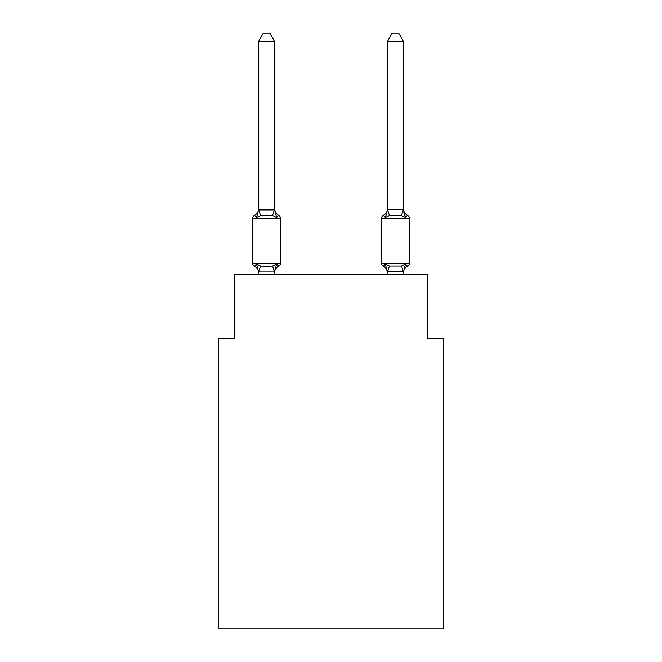 <?xml version="1.0" encoding="UTF-8"?>
<svg xmlns="http://www.w3.org/2000/svg" width="662" height="662" viewBox="0 0 662 662"><rect width="100%" height="100%" fill="white"/><g stroke="black" fill="none" stroke-linecap="round" stroke-linejoin="round"><path stroke-width="0.99" d="M443.78 628.9L443.78 338.894L427.669 338.894L427.669 274.449L234.331 274.449L234.331 338.894L218.22 338.894L218.22 628.9L443.78 628.9M403.497 208.952L403.497 208.952A7.092 7.092 0 0 0 407.486 215.324L405.516 217.591L403.837 212.328L405.516 217.591L407.486 215.324L405.516 217.591L403.837 212.328L405.516 217.591L407.486 215.324L405.516 217.591L403.837 212.328L405.516 217.591L407.486 215.324L405.516 217.591L403.837 212.328L405.516 217.591L407.486 215.324L405.516 217.591L403.837 212.328L405.516 217.591L407.486 215.324L405.516 217.591L403.837 212.328L405.516 217.591L407.486 215.324L405.516 217.591L403.837 212.328L405.516 217.591L407.486 215.324L405.516 217.591L403.837 212.328L405.516 217.591L407.486 215.324L405.516 217.591L403.837 212.328L405.516 217.591L407.486 215.324L405.516 217.591L403.837 212.328L405.516 217.591L407.486 215.324L405.516 217.591L403.837 212.328L405.516 217.591L407.486 215.324L405.516 217.591L403.837 212.328L405.516 217.591L407.486 215.324L405.516 217.591L403.837 212.328L405.516 217.591L407.486 215.324L405.516 217.591L403.837 212.328L405.516 217.591L407.486 215.324L405.516 217.591L403.837 212.328L405.516 217.591L407.486 215.324L405.516 217.591L403.837 212.328L405.516 217.591L407.486 215.324L405.516 217.591L403.837 212.328L405.516 217.591L407.486 215.324L405.516 217.591L403.837 212.328L405.516 217.591L403.837 212.328L405.516 217.591L407.486 215.324A3.219 3.219 0 0 1 409.298 218.22L381.593 218.22A3.219 3.219 0 0 1 383.406 215.324A3.219 3.219 0 0 0 381.593 218.22L381.593 263.335A3.219 3.219 0 0 0 383.406 266.232L385.375 263.964L389.405 266.033L401.486 266.033L405.516 263.964L407.486 266.232A3.219 3.219 0 0 0 409.298 263.335A3.219 3.219 0 0 1 407.486 266.232L405.516 263.964L407.486 266.232A3.219 3.219 0 0 0 409.298 263.335A3.219 3.219 0 0 1 407.486 266.232L405.516 263.964L407.486 266.232A3.219 3.219 0 0 0 409.298 263.335A3.219 3.219 0 0 1 407.486 266.232L405.516 263.964L407.486 266.232A3.219 3.219 0 0 0 409.298 263.335A3.219 3.219 0 0 1 407.486 266.232L405.516 263.964L407.486 266.232A3.219 3.219 0 0 0 409.298 263.335A3.219 3.219 0 0 1 407.486 266.232L405.516 263.964L407.486 266.232A3.219 3.219 0 0 0 409.298 263.335A3.219 3.219 0 0 1 407.486 266.232L405.516 263.964L407.486 266.232A3.219 3.219 0 0 0 409.298 263.335A3.219 3.219 0 0 1 407.486 266.232L405.516 263.964L407.486 266.232A3.219 3.219 0 0 0 409.298 263.335A3.219 3.219 0 0 1 407.486 266.232L405.516 263.964L407.486 266.232A3.219 3.219 0 0 0 409.298 263.335A3.219 3.219 0 0 1 407.486 266.232L405.516 263.964L407.486 266.232A3.219 3.219 0 0 0 409.298 263.335A3.219 3.219 0 0 1 407.486 266.232L405.516 263.964L407.486 266.232A3.219 3.219 0 0 0 409.298 263.335A3.219 3.219 0 0 1 407.486 266.232L405.516 263.964L407.486 266.232A3.219 3.219 0 0 0 409.298 263.335A3.219 3.219 0 0 1 407.486 266.232L405.516 263.964L407.486 266.232A3.219 3.219 0 0 0 409.298 263.335A3.219 3.219 0 0 1 407.486 266.232L405.516 263.964L407.486 266.232A3.219 3.219 0 0 0 409.298 263.335A3.219 3.219 0 0 1 407.486 266.232L405.516 263.964L407.486 266.232A3.219 3.219 0 0 0 409.298 263.335A3.219 3.219 0 0 1 407.486 266.232L405.516 263.964L407.486 266.232A3.219 3.219 0 0 0 409.298 263.335A3.219 3.219 0 0 1 407.486 266.232L405.516 263.964L407.486 266.232A3.219 3.219 0 0 0 409.298 263.335A3.219 3.219 0 0 1 407.486 266.232L405.516 263.964L407.486 266.232A3.219 3.219 0 0 0 409.298 263.335A3.219 3.219 0 0 1 407.486 266.232L405.516 263.964L407.486 266.232A3.219 3.219 0 0 0 409.298 263.335A3.219 3.219 0 0 1 407.486 266.232L405.516 263.964L407.486 266.232A3.219 3.219 0 0 0 409.298 263.335A3.219 3.219 0 0 1 407.486 266.232L405.516 263.964L407.486 266.232A3.219 3.219 0 0 0 409.298 263.335A3.219 3.219 0 0 1 407.486 266.232L405.516 263.964L407.486 266.232A3.219 3.219 0 0 0 409.298 263.335A3.219 3.219 0 0 1 407.486 266.232L405.516 263.964L407.486 266.232A3.219 3.219 0 0 0 409.298 263.335A3.219 3.219 0 0 1 407.486 266.232L405.516 263.964L407.486 266.232A3.219 3.219 0 0 0 409.298 263.335A3.219 3.219 0 0 1 407.486 266.232L405.516 263.964L407.486 266.232A3.219 3.219 0 0 0 409.298 263.335A3.219 3.219 0 0 1 407.486 266.232L405.516 263.964L407.486 266.232A3.219 3.219 0 0 0 409.298 263.335A3.219 3.219 0 0 1 407.486 266.232L405.516 263.964L407.486 266.232A3.219 3.219 0 0 0 409.298 263.335A3.219 3.219 0 0 1 407.486 266.232L405.516 263.964L407.486 266.232A3.219 3.219 0 0 0 409.298 263.335A3.219 3.219 0 0 1 407.486 266.232L405.516 263.964L407.486 266.232A3.219 3.219 0 0 0 409.298 263.335A3.219 3.219 0 0 1 407.486 266.232L405.516 263.964L407.486 266.232A3.219 3.219 0 0 0 409.298 263.335A3.219 3.219 0 0 1 407.486 266.232L405.516 263.964L407.486 266.232A3.219 3.219 0 0 0 409.298 263.335A3.219 3.219 0 0 1 407.486 266.232L405.516 263.964L407.486 266.232A3.219 3.219 0 0 0 409.298 263.335A3.219 3.219 0 0 1 407.486 266.232L405.516 263.964L407.486 266.232A3.219 3.219 0 0 0 409.298 263.335A3.219 3.219 0 0 1 407.486 266.232L405.516 263.964L407.486 266.232A3.219 3.219 0 0 0 409.298 263.335A3.219 3.219 0 0 1 407.486 266.232L405.516 263.964L407.486 266.232A3.219 3.219 0 0 0 409.298 263.335A3.219 3.219 0 0 1 407.486 266.232L405.516 263.964L407.486 266.232A3.219 3.219 0 0 0 409.298 263.335A3.219 3.219 0 0 1 407.486 266.232L405.516 263.964L407.486 266.232A3.219 3.219 0 0 0 409.298 263.335A3.219 3.219 0 0 1 407.486 266.232L405.516 263.964L407.486 266.232A3.219 3.219 0 0 0 409.298 263.335A3.219 3.219 0 0 1 407.486 266.232L406.567 265.785M403.497 274.449L403.497 271.941L387.386 271.652L387.386 272.603L385.375 263.964L383.406 266.232A7.092 7.092 0 0 1 387.386 272.603A7.092 7.092 0 0 0 383.406 266.232L385.375 263.964L383.406 266.232A7.092 7.092 0 0 1 387.386 272.603A7.092 7.092 0 0 0 383.406 266.232L385.375 263.964L383.406 266.232A7.092 7.092 0 0 1 387.386 272.603A7.092 7.092 0 0 0 383.406 266.232L385.375 263.964L383.406 266.232A7.092 7.092 0 0 1 387.386 272.603A7.092 7.092 0 0 0 383.406 266.232L385.375 263.964L383.406 266.232A7.092 7.092 0 0 1 387.386 272.603A7.092 7.092 0 0 0 383.406 266.232L385.375 263.964L383.406 266.232A7.092 7.092 0 0 1 387.386 272.603A7.092 7.092 0 0 0 383.406 266.232L385.375 263.964L383.406 266.232A7.092 7.092 0 0 1 387.386 272.603A7.092 7.092 0 0 0 383.406 266.232L385.375 263.964L383.406 266.232A7.092 7.092 0 0 1 387.386 272.603A7.092 7.092 0 0 0 383.406 266.232L385.375 263.964L383.406 266.232A7.092 7.092 0 0 1 387.386 272.603A7.092 7.092 0 0 0 383.406 266.232L385.375 263.964L383.406 266.232A7.092 7.092 0 0 1 387.386 272.603A7.092 7.092 0 0 0 383.406 266.232L385.375 263.964L383.406 266.232A7.092 7.092 0 0 1 387.386 272.603A7.092 7.092 0 0 0 383.406 266.232L385.375 263.964L383.406 266.232A7.092 7.092 0 0 1 387.386 272.603A7.092 7.092 0 0 0 383.406 266.232L385.375 263.964L383.406 266.232A7.092 7.092 0 0 1 387.386 272.603A7.092 7.092 0 0 0 383.406 266.232L385.375 263.964L383.406 266.232A7.092 7.092 0 0 1 387.386 272.603A7.092 7.092 0 0 0 383.406 266.232L385.375 263.964L383.406 266.232A7.092 7.092 0 0 1 387.386 272.603A7.092 7.092 0 0 0 383.406 266.232L385.375 263.964L383.406 266.232A7.092 7.092 0 0 1 387.386 272.603A7.092 7.092 0 0 0 383.406 266.232L385.375 263.964L383.406 266.232A7.092 7.092 0 0 1 387.386 272.603A7.092 7.092 0 0 0 383.406 266.232L385.375 263.964L383.406 266.232A7.092 7.092 0 0 1 387.386 272.603A7.092 7.092 0 0 0 383.406 266.232L385.375 263.964L383.406 266.232A7.092 7.092 0 0 1 387.386 272.603A7.092 7.092 0 0 0 383.406 266.232L385.375 263.964L383.406 266.232A7.092 7.092 0 0 1 387.386 272.603M386.128 215.042L385.375 217.591L383.406 215.324A3.219 3.219 0 0 0 381.593 218.22A3.219 3.219 0 0 1 383.406 215.324L385.375 217.591L383.406 215.324A3.219 3.219 0 0 0 381.593 218.22A3.219 3.219 0 0 1 383.406 215.324L385.375 217.591L383.406 215.324A3.219 3.219 0 0 0 381.593 218.22A3.219 3.219 0 0 1 383.406 215.324L385.375 217.591L383.406 215.324A3.219 3.219 0 0 0 381.593 218.22A3.219 3.219 0 0 1 383.406 215.324L385.375 217.591L383.406 215.324A3.219 3.219 0 0 0 381.593 218.22A3.219 3.219 0 0 1 383.406 215.324L385.375 217.591L383.406 215.324A3.219 3.219 0 0 0 381.593 218.22A3.219 3.219 0 0 1 383.406 215.324L385.375 217.591L383.406 215.324A3.219 3.219 0 0 0 381.593 218.22A3.219 3.219 0 0 1 383.406 215.324L385.375 217.591L383.406 215.324A3.219 3.219 0 0 0 381.593 218.22A3.219 3.219 0 0 1 383.406 215.324L385.375 217.591L383.406 215.324A3.219 3.219 0 0 0 381.593 218.22A3.219 3.219 0 0 1 383.406 215.324L385.375 217.591L383.406 215.324A3.219 3.219 0 0 0 381.593 218.22A3.219 3.219 0 0 1 383.406 215.324L385.375 217.591L383.406 215.324A3.219 3.219 0 0 0 381.593 218.22A3.219 3.219 0 0 1 383.406 215.324L385.375 217.591L383.406 215.324A3.219 3.219 0 0 0 381.593 218.22A3.219 3.219 0 0 1 383.406 215.324L385.375 217.591L383.406 215.324A3.219 3.219 0 0 0 381.593 218.22A3.219 3.219 0 0 1 383.406 215.324L385.375 217.591L383.406 215.324A3.219 3.219 0 0 0 381.593 218.22A3.219 3.219 0 0 1 383.406 215.324L385.375 217.591L383.406 215.324A3.219 3.219 0 0 0 381.593 218.22A3.219 3.219 0 0 1 383.406 215.324L385.375 217.591L383.406 215.324A3.219 3.219 0 0 0 381.593 218.22A3.219 3.219 0 0 1 383.406 215.324L385.375 217.591L383.406 215.324A3.219 3.219 0 0 0 381.593 218.22A3.219 3.219 0 0 1 383.406 215.324L385.375 217.591L383.406 215.324A3.219 3.219 0 0 0 381.593 218.22A3.219 3.219 0 0 1 383.406 215.324L385.375 217.591L383.406 215.324A3.219 3.219 0 0 0 381.593 218.22A3.219 3.219 0 0 1 383.406 215.324L385.375 217.591L386.128 215.042L385.375 217.591L386.128 215.042L385.375 217.591L386.128 215.042L385.375 217.591L386.128 215.042L385.375 217.591L386.128 215.042L385.375 217.591L386.128 215.042L385.375 217.591L386.128 215.042L385.375 217.591L386.128 215.042L385.375 217.591L386.128 215.042L385.375 217.591L386.128 215.042L385.375 217.591L386.128 215.042L385.375 217.591L386.128 215.042L385.375 217.591L386.128 215.042L385.375 217.591L386.128 215.042L385.375 217.591L386.128 215.042L385.375 217.591L386.128 215.042L385.375 217.591L386.128 215.042L385.375 217.591L386.128 215.042L385.375 217.591L386.128 215.042L385.375 217.591L389.405 215.514L387.518 209.564L403.373 209.564L405.516 217.591L401.486 215.514L389.405 215.514M403.497 272.603L403.497 272.603A7.092 7.092 0 0 1 407.486 266.232A3.219 3.219 0 0 0 409.298 263.335A3.219 3.219 0 0 1 407.486 266.232M383.406 215.324A7.092 7.092 0 0 0 387.386 208.952L387.518 209.564M274.614 272.603A7.092 7.092 0 0 1 278.594 266.232L276.625 263.964L278.594 266.232L276.625 263.964L278.594 266.232L276.625 263.964L278.594 266.232L276.625 263.964L278.594 266.232L276.625 263.964L278.594 266.232L276.625 263.964L278.594 266.232L276.625 263.964L278.594 266.232L276.625 263.964L278.594 266.232L276.625 263.964L278.594 266.232L276.625 263.964L278.594 266.232L276.625 263.964L278.594 266.232L276.625 263.964L278.594 266.232L276.625 263.964L278.594 266.232L276.625 263.964L278.594 266.232L276.625 263.964L278.594 266.232L276.625 263.964L278.594 266.232L276.625 263.964L278.594 266.232L276.625 263.964L278.594 266.232L276.625 263.964L278.594 266.232L276.625 263.964L274.482 271.983L258.627 271.983L256.484 263.964L254.514 266.232A3.219 3.219 0 0 1 252.702 263.335A3.219 3.219 0 0 0 254.514 266.232L256.484 263.964L254.514 266.232A3.219 3.219 0 0 1 252.702 263.335A3.219 3.219 0 0 0 254.514 266.232L256.484 263.964L254.514 266.232A3.219 3.219 0 0 1 252.702 263.335A3.219 3.219 0 0 0 254.514 266.232L256.484 263.964L254.514 266.232A3.219 3.219 0 0 1 252.702 263.335A3.219 3.219 0 0 0 254.514 266.232L256.484 263.964L254.514 266.232A3.219 3.219 0 0 1 252.702 263.335A3.219 3.219 0 0 0 254.514 266.232L256.484 263.964L254.514 266.232A3.219 3.219 0 0 1 252.702 263.335A3.219 3.219 0 0 0 254.514 266.232L256.484 263.964L254.514 266.232A3.219 3.219 0 0 1 252.702 263.335A3.219 3.219 0 0 0 254.514 266.232L256.484 263.964L254.514 266.232A3.219 3.219 0 0 1 252.702 263.335A3.219 3.219 0 0 0 254.514 266.232L256.484 263.964L254.514 266.232A3.219 3.219 0 0 1 252.702 263.335A3.219 3.219 0 0 0 254.514 266.232L256.484 263.964L254.514 266.232A3.219 3.219 0 0 1 252.702 263.335A3.219 3.219 0 0 0 254.514 266.232L256.484 263.964L254.514 266.232A3.219 3.219 0 0 1 252.702 263.335A3.219 3.219 0 0 0 254.514 266.232L256.484 263.964L254.514 266.232A3.219 3.219 0 0 1 252.702 263.335A3.219 3.219 0 0 0 254.514 266.232L256.484 263.964L254.514 266.232A3.219 3.219 0 0 1 252.702 263.335A3.219 3.219 0 0 0 254.514 266.232L256.484 263.964L254.514 266.232A3.219 3.219 0 0 1 252.702 263.335A3.219 3.219 0 0 0 254.514 266.232L256.484 263.964L254.514 266.232A3.219 3.219 0 0 1 252.702 263.335A3.219 3.219 0 0 0 254.514 266.232L256.484 263.964L254.514 266.232A3.219 3.219 0 0 1 252.702 263.335A3.219 3.219 0 0 0 254.514 266.232L256.484 263.964L254.514 266.232A3.219 3.219 0 0 1 252.702 263.335A3.219 3.219 0 0 0 254.514 266.232L256.484 263.964L254.514 266.232A3.219 3.219 0 0 1 252.702 263.335A3.219 3.219 0 0 0 254.514 266.232L256.484 263.964L254.514 266.232A3.219 3.219 0 0 1 252.702 263.335A3.219 3.219 0 0 0 254.514 266.232L256.484 263.964L254.514 266.232A3.219 3.219 0 0 1 252.702 263.335A3.219 3.219 0 0 0 254.514 266.232L256.484 263.964L254.514 266.232A3.219 3.219 0 0 1 252.702 263.335A3.219 3.219 0 0 0 254.514 266.232L256.484 263.964L254.514 266.232A3.219 3.219 0 0 1 252.702 263.335A3.219 3.219 0 0 0 254.514 266.232L256.484 263.964L254.514 266.232A3.219 3.219 0 0 1 252.702 263.335A3.219 3.219 0 0 0 254.514 266.232L256.484 263.964L254.514 266.232A3.219 3.219 0 0 1 252.702 263.335A3.219 3.219 0 0 0 254.514 266.232L256.484 263.964L254.514 266.232A3.219 3.219 0 0 1 252.702 263.335A3.219 3.219 0 0 0 254.514 266.232L256.484 263.964L254.514 266.232A3.219 3.219 0 0 1 252.702 263.335A3.219 3.219 0 0 0 254.514 266.232L256.484 263.964L254.514 266.232A3.219 3.219 0 0 1 252.702 263.335A3.219 3.219 0 0 0 254.514 266.232L256.484 263.964L254.514 266.232A3.219 3.219 0 0 1 252.702 263.335A3.219 3.219 0 0 0 254.514 266.232L256.484 263.964L254.514 266.232A3.219 3.219 0 0 1 252.702 263.335A3.219 3.219 0 0 0 254.514 266.232L256.484 263.964L254.514 266.232A3.219 3.219 0 0 1 252.702 263.335A3.219 3.219 0 0 0 254.514 266.232L256.484 263.964L254.514 266.232A3.219 3.219 0 0 1 252.702 263.335A3.219 3.219 0 0 0 254.514 266.232L256.484 263.964L254.514 266.232A3.219 3.219 0 0 1 252.702 263.335A3.219 3.219 0 0 0 254.514 266.232L256.484 263.964L254.514 266.232A3.219 3.219 0 0 1 252.702 263.335A3.219 3.219 0 0 0 254.514 266.232L256.484 263.964L254.514 266.232A3.219 3.219 0 0 1 252.702 263.335A3.219 3.219 0 0 0 254.514 266.232L256.484 263.964L254.514 266.232A3.219 3.219 0 0 1 252.702 263.335A3.219 3.219 0 0 0 254.514 266.232L256.484 263.964L254.514 266.232A3.219 3.219 0 0 1 252.702 263.335A3.219 3.219 0 0 0 254.514 266.232L256.484 263.964L254.514 266.232A3.219 3.219 0 0 1 252.702 263.335A3.219 3.219 0 0 0 254.514 266.232L256.484 263.964L254.514 266.232A3.219 3.219 0 0 1 252.702 263.335A3.219 3.219 0 0 0 254.514 266.232L256.484 263.964L254.514 266.232A3.219 3.219 0 0 1 252.702 263.335A3.219 3.219 0 0 0 254.514 266.232L256.484 263.964L260.514 266.033L266.554 266.356L272.595 266.033L276.625 263.964L278.594 266.232A3.219 3.219 0 0 0 280.407 263.335L280.407 218.22A3.219 3.219 0 0 0 278.594 215.324A3.219 3.219 0 0 1 280.407 218.22A3.219 3.219 0 0 0 278.594 215.324L276.625 217.591L278.594 215.324A3.219 3.219 0 0 1 280.407 218.22A3.219 3.219 0 0 0 278.594 215.324A3.219 3.219 0 0 1 280.407 218.22A3.219 3.219 0 0 0 278.594 215.324L276.625 217.591L278.594 215.324A3.219 3.219 0 0 1 280.407 218.22A3.219 3.219 0 0 0 278.594 215.324L276.625 217.591L278.594 215.324A3.219 3.219 0 0 1 280.407 218.22A3.219 3.219 0 0 0 278.594 215.324L276.625 217.591L278.594 215.324A3.219 3.219 0 0 1 280.407 218.22A3.219 3.219 0 0 0 278.594 215.324A3.219 3.219 0 0 1 280.407 218.22A3.219 3.219 0 0 0 278.594 215.324L276.625 217.591L278.594 215.324A3.219 3.219 0 0 1 280.407 218.22A3.219 3.219 0 0 0 278.594 215.324L276.625 217.591L278.594 215.324A3.219 3.219 0 0 1 280.407 218.22A3.219 3.219 0 0 0 278.594 215.324A3.219 3.219 0 0 1 280.407 218.22A3.219 3.219 0 0 0 278.594 215.324A3.219 3.219 0 0 1 280.407 218.22A3.219 3.219 0 0 0 278.594 215.324L276.625 217.591L278.594 215.324A3.219 3.219 0 0 1 280.407 218.22A3.219 3.219 0 0 0 278.594 215.324L276.625 217.591L278.594 215.324A3.219 3.219 0 0 1 280.407 218.22A3.219 3.219 0 0 0 278.594 215.324A3.219 3.219 0 0 1 280.407 218.22A3.219 3.219 0 0 0 278.594 215.324A3.219 3.219 0 0 1 280.407 218.22A3.219 3.219 0 0 0 278.594 215.324L276.625 217.591L278.594 215.324A3.219 3.219 0 0 1 280.407 218.22A3.219 3.219 0 0 0 278.594 215.324L276.625 217.591L278.594 215.324A3.219 3.219 0 0 1 280.407 218.22A3.219 3.219 0 0 0 278.594 215.324A3.219 3.219 0 0 1 280.407 218.22A3.219 3.219 0 0 0 278.594 215.324L276.625 217.591L278.594 215.324A3.219 3.219 0 0 1 280.407 218.22A3.219 3.219 0 0 0 278.594 215.324L276.625 217.591L278.594 215.324A3.219 3.219 0 0 1 280.407 218.22A3.219 3.219 0 0 0 278.594 215.324L276.625 217.591L278.594 215.324A3.219 3.219 0 0 1 280.407 218.22A3.219 3.219 0 0 0 278.594 215.324A3.219 3.219 0 0 1 280.407 218.22A3.219 3.219 0 0 0 278.594 215.324L276.625 217.591L278.594 215.324A3.219 3.219 0 0 1 280.407 218.22A3.219 3.219 0 0 0 278.594 215.324L276.625 217.591L278.594 215.324A3.219 3.219 0 0 1 280.407 218.22A3.219 3.219 0 0 0 278.594 215.324A3.219 3.219 0 0 1 280.407 218.22A3.219 3.219 0 0 0 278.594 215.324A3.219 3.219 0 0 1 280.407 218.22A3.219 3.219 0 0 0 278.594 215.324L276.625 217.591L278.594 215.324A3.219 3.219 0 0 1 280.407 218.22A3.219 3.219 0 0 0 278.594 215.324L276.625 217.591L278.594 215.324A3.219 3.219 0 0 1 280.407 218.22A3.219 3.219 0 0 0 278.594 215.324A3.219 3.219 0 0 1 280.407 218.22A3.219 3.219 0 0 0 278.594 215.324A3.219 3.219 0 0 1 280.407 218.22A3.219 3.219 0 0 0 278.594 215.324L276.625 217.591L278.594 215.324A3.219 3.219 0 0 1 280.407 218.22A3.219 3.219 0 0 0 278.594 215.324L276.625 217.591L278.594 215.324A3.219 3.219 0 0 1 280.407 218.22A3.219 3.219 0 0 0 278.594 215.324A3.219 3.219 0 0 1 280.407 218.22A3.219 3.219 0 0 0 278.594 215.324L276.625 217.591L278.594 215.324A3.219 3.219 0 0 1 280.407 218.22A3.219 3.219 0 0 0 278.594 215.324L276.625 217.591L278.594 215.324A3.219 3.219 0 0 1 280.407 218.22A3.219 3.219 0 0 0 278.594 215.324L276.625 217.591L278.594 215.324A3.219 3.219 0 0 1 280.407 218.22A3.219 3.219 0 0 0 278.594 215.324A3.219 3.219 0 0 1 280.407 218.22A3.219 3.219 0 0 0 278.594 215.324L276.625 217.591L278.594 215.324A3.219 3.219 0 0 1 280.407 218.22A3.219 3.219 0 0 0 278.594 215.324L276.625 217.591L278.594 215.324A3.219 3.219 0 0 1 280.407 218.22L252.702 218.22A3.219 3.219 0 0 1 254.514 215.324L256.484 217.591L254.514 215.324A7.092 7.092 0 0 0 258.503 208.952L258.503 209.904L274.614 209.904L274.614 208.952L276.625 217.591L278.594 215.324L276.625 217.591L278.594 215.324L276.625 217.591L278.594 215.324L276.625 217.591L278.594 215.324L276.625 217.591L278.594 215.324L276.625 217.591L278.594 215.324L276.625 217.591L278.594 215.324L276.625 217.591L278.594 215.324L276.625 217.591L272.595 215.514L266.554 215.191L260.514 215.514L256.484 217.591L258.503 209.904M258.503 272.603L258.503 272.603A7.092 7.092 0 0 0 254.514 266.232M274.614 271.652L275.367 267.862M274.614 209.606L274.614 41.474L258.503 41.474L258.503 209.606M387.386 271.941L387.386 274.449M381.593 263.335A3.219 3.219 0 0 0 383.406 266.232A3.219 3.219 0 0 1 381.593 263.335A3.219 3.219 0 0 0 383.406 266.232A3.219 3.219 0 0 1 381.593 263.335A3.219 3.219 0 0 0 383.406 266.232A3.219 3.219 0 0 1 381.593 263.335A3.219 3.219 0 0 0 383.406 266.232A3.219 3.219 0 0 1 381.593 263.335A3.219 3.219 0 0 0 383.406 266.232A3.219 3.219 0 0 1 381.593 263.335A3.219 3.219 0 0 0 383.406 266.232A3.219 3.219 0 0 1 381.593 263.335A3.219 3.219 0 0 0 383.406 266.232A3.219 3.219 0 0 1 381.593 263.335A3.219 3.219 0 0 0 383.406 266.232A3.219 3.219 0 0 1 381.593 263.335A3.219 3.219 0 0 0 383.406 266.232A3.219 3.219 0 0 1 381.593 263.335A3.219 3.219 0 0 0 383.406 266.232A3.219 3.219 0 0 1 381.593 263.335A3.219 3.219 0 0 0 383.406 266.232A3.219 3.219 0 0 1 381.593 263.335A3.219 3.219 0 0 0 383.406 266.232A3.219 3.219 0 0 1 381.593 263.335A3.219 3.219 0 0 0 383.406 266.232A3.219 3.219 0 0 1 381.593 263.335A3.219 3.219 0 0 0 383.406 266.232A3.219 3.219 0 0 1 381.593 263.335A3.219 3.219 0 0 0 383.406 266.232A3.219 3.219 0 0 1 381.593 263.335A3.219 3.219 0 0 0 383.406 266.232A3.219 3.219 0 0 1 381.593 263.335A3.219 3.219 0 0 0 383.406 266.232A3.219 3.219 0 0 1 381.593 263.335A3.219 3.219 0 0 0 383.406 266.232A3.219 3.219 0 0 1 381.593 263.335A3.219 3.219 0 0 0 383.406 266.232A3.219 3.219 0 0 1 381.593 263.335L409.298 263.335L409.298 218.22M405.516 263.964L403.497 271.941L401.486 266.033M252.702 218.22L252.702 263.335L280.407 263.335M274.614 274.449L274.614 271.941M258.503 274.449L258.503 271.941M274.614 208.952A7.092 7.092 0 0 0 278.594 215.324M258.503 41.474L263.335 33.1L269.773 33.1L274.614 41.474M403.497 209.606L403.497 41.474L387.386 41.474L387.386 209.606M385.375 263.964L383.406 266.232M405.516 217.591L403.837 212.328M387.386 209.904L385.375 217.591M387.386 41.474L392.227 33.1L398.665 33.1L403.497 41.474M260.514 266.033L258.627 271.983M272.595 266.033L274.482 271.983M258.627 209.564L260.514 215.514M274.482 209.564L272.595 215.514M387.518 271.983L389.405 266.033M401.486 215.514L403.373 209.564"/></g></svg>
